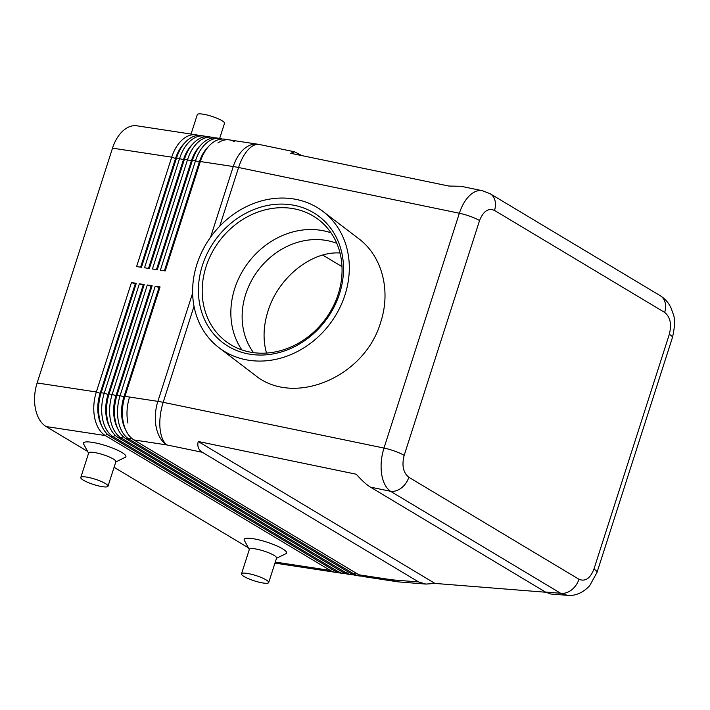 <?xml version="1.0" encoding="UTF-8"?>
<svg xmlns="http://www.w3.org/2000/svg" width="710" height="710" viewBox="0 0 710 710"><rect width="100%" height="100%" fill="white"/><g stroke="black" fill="none" stroke-linecap="round" stroke-linejoin="round"><path stroke-width="1.06" d="M336.788 243.352A70.787 60.918 -52.7 0 0 245.713 294.188A70.787 60.918 -52.7 0 0 253.532 352.648M331.037 232.836A76.502 65.835 -52.7 0 0 234.717 288.553A76.502 65.835 -52.7 0 0 241.87 349.906M266.507 353.065C262.833 340.019 263.321 326.05 267.972 311.149C278.16 277.743 311.37 250.949 340.019 253.008M338.191 294.188A76.502 65.835 -52.7 0 0 318.479 219.594A76.502 65.835 -52.7 0 0 206.051 266.711A76.502 65.835 -52.7 0 0 225.762 341.306A76.502 65.835 -52.7 0 0 338.191 294.188M202.43 265.318A79.36 68.293 127.3 0 1 294.765 205.438A79.36 68.293 127.3 0 1 339.504 293.816A79.36 68.293 127.3 0 1 247.16 353.695A79.36 68.293 127.3 0 1 202.43 265.318M344.98 294.952A85.706 73.751 127.3 0 1 219.035 347.74A85.706 73.751 127.3 0 1 196.945 264.182A85.706 73.751 127.3 0 1 322.899 211.394A85.706 73.751 127.3 0 1 344.98 294.952M322.899 211.394L358.683 238.649C382.086 256.088 391.166 290.496 380.702 322.171C364.869 377.303 293.745 407.203 254.89 375.058L219.035 347.74M483.022 190.857L482.498 190.733C478.895 190.031 475.247 191.079 471.555 193.874C466.328 198.054 462.263 204.507 459.361 213.248L383.977 448.063C381.226 456.894 380.445 465.538 381.625 473.978C382.974 482.294 385.929 488.063 390.5 491.267A17.138 12.94 -59.1 0 0 401.336 488.001A17.138 12.94 -59.1 0 0 408.845 477.271C403.2 472.736 401.647 465.432 404.167 455.376L479.561 220.553C483.27 211.207 488.249 207.826 494.515 210.426A17.138 12.94 -59.1 0 0 494.284 198.516A17.138 12.94 -59.1 0 0 490.122 193.715A17.138 12.94 -59.1 0 0 490.095 193.706A17.138 12.94 -59.1 0 0 489.509 193.377M490.095 193.715L482.507 190.741L461.074 186.295L448.8 186.038L290.745 153.298L294.464 151.78L301.954 155.623M545.812 592.246L434.981 583.425L425.947 584.082L418.625 581.952L202.341 452.288C198.463 449.892 197.096 446.288 198.223 441.487L356.269 474.227C361.736 480.395 366.458 484.69 370.425 487.113L545.475 592.051L550.747 594.022L568.497 595.406M222.328 139.045A34.284 21.477 98.7 0 0 219.94 138.459A34.284 21.477 98.7 0 0 208.412 141.53A34.284 21.477 98.7 0 0 195.49 160.788L160.362 270.19L165.208 270.927L200.335 161.525A34.284 21.477 -81.3 0 1 205.616 150.334A34.284 21.477 -81.3 0 1 213.248 142.266A34.284 21.477 -81.3 0 1 224.777 139.196L229.401 139.897A34.284 21.477 98.7 0 0 217.872 142.976A34.284 21.477 -81.3 0 1 229.401 139.897A34.284 21.477 -81.3 0 1 234.522 141.769M205.616 150.334L204.578 151.896A31.426 19.694 98.7 0 0 199.741 162.155L164.835 270.874M192.632 293.088L157.868 401.363L129.566 397.05A34.284 21.477 98.7 0 0 127.942 423.08A34.284 21.477 -81.3 0 1 129.566 397.05L124.942 396.349L160.07 286.938L155.224 286.201L120.096 395.603A34.284 21.477 98.7 0 0 118.472 421.633A34.284 21.477 98.7 0 0 129.105 439.188L354.086 574.062A34.284 21.477 98.7 0 0 359.207 575.934A34.284 21.477 98.7 0 0 361.665 576.085M418.625 581.952L391.858 579.822A34.284 21.477 98.7 0 0 396.979 581.685L368.676 577.381A34.284 21.477 -81.3 0 1 363.555 575.508A34.284 21.477 98.7 0 0 368.676 577.381L364.052 576.671A34.284 21.477 -81.3 0 1 358.932 574.807L133.941 439.925A34.284 21.477 -81.3 0 1 124.081 425.459A34.284 21.477 -81.3 0 1 123.318 422.37A34.284 21.477 -81.3 0 1 124.942 396.349L160.07 286.938M124.081 425.459L123.558 423.657A31.426 19.694 -81.3 0 1 122.857 420.835A31.426 19.694 -81.3 0 1 124.348 396.97L123.904 396.908A31.426 19.694 98.7 0 0 122.422 420.764A31.426 19.694 98.7 0 0 125.608 429.683M567.556 595.353C572.269 596.063 581.641 594.536 589.717 585.635L597.039 572.358A17.138 3.319 -162.2 0 0 593.924 569.136C590.214 578.481 585.226 581.854 578.97 579.262A17.138 12.94 120.9 0 1 571.47 589.992A17.138 12.94 120.9 0 1 560.625 593.258L567.547 595.362M214.402 137.838A34.284 21.477 98.7 0 0 212.015 137.252A34.284 21.477 98.7 0 0 200.486 140.323A34.284 21.477 98.7 0 0 187.564 159.581L152.437 268.983L157.283 269.72L192.41 160.318A34.284 21.477 -81.3 0 1 197.691 149.127A34.284 21.477 -81.3 0 1 205.323 141.059A34.284 21.477 -81.3 0 1 216.852 137.988L219.94 138.459M206.477 136.631A34.284 21.477 98.7 0 0 204.089 136.045A34.284 21.477 98.7 0 0 192.561 139.116A34.284 21.477 98.7 0 0 179.639 158.374L144.52 267.776L149.357 268.513L184.485 159.111A34.284 21.477 -81.3 0 1 189.765 147.92A34.284 21.477 -81.3 0 1 197.407 139.852A34.284 21.477 -81.3 0 1 208.935 136.781L212.015 137.252M198.551 135.424A34.284 21.477 98.7 0 0 196.164 134.838A34.284 21.477 98.7 0 0 184.635 137.909A34.284 21.477 98.7 0 0 171.722 157.167L136.595 266.57L141.432 267.306L176.559 157.904A34.284 21.477 -81.3 0 1 181.84 146.713A34.284 21.477 -81.3 0 1 189.481 138.645A34.284 21.477 -81.3 0 1 201.01 135.574L204.089 136.045M359.207 575.934L356.127 575.464A34.284 21.477 -81.3 0 1 351.006 573.6L126.016 438.718A34.284 21.477 -81.3 0 1 116.156 424.252A34.284 21.477 -81.3 0 1 115.393 421.163A34.284 21.477 -81.3 0 1 117.017 395.142L152.144 285.731L147.298 284.994L112.171 394.396A34.284 21.477 98.7 0 0 110.556 420.426A34.284 21.477 98.7 0 0 121.179 437.981L346.169 572.855A34.284 21.477 98.7 0 0 351.281 574.727L348.202 574.257A34.284 21.477 -81.3 0 1 343.081 572.393L118.1 437.511A34.284 21.477 -81.3 0 1 108.231 423.045A34.284 21.477 -81.3 0 1 107.476 419.956A34.284 21.477 -81.3 0 1 109.091 393.935L144.219 284.524L139.373 283.787L104.255 393.189A34.284 21.477 98.7 0 0 102.63 419.219A34.284 21.477 98.7 0 0 113.254 436.774L338.244 571.656A34.284 21.477 98.7 0 0 343.365 573.52L340.276 573.05A34.284 21.477 -81.3 0 1 335.164 571.186L110.174 436.304A34.284 21.477 -81.3 0 1 100.314 421.838A34.284 21.477 -81.3 0 1 99.551 418.749A34.284 21.477 -81.3 0 1 101.166 392.728L136.293 283.317L131.457 282.58L96.329 391.982L37.124 382.965L112.517 148.15L171.722 157.167L175.53 158.463A31.426 19.694 -81.3 0 1 184.556 143.127M196.164 134.838L136.959 125.821A34.284 21.477 98.7 0 0 125.43 128.892A34.284 21.477 98.7 0 0 112.517 148.15M181.84 146.713L180.81 148.275A31.426 19.694 98.7 0 0 175.965 158.534L141.059 267.253M189.765 147.92L188.736 149.482A31.426 19.694 98.7 0 0 183.89 159.741L148.985 268.46M197.691 149.127L196.652 150.689A31.426 19.694 98.7 0 0 191.815 160.948L156.91 269.667M434.981 583.425L198.223 441.487M660.211 295.688A17.138 12.94 120.9 0 1 660.247 295.706A17.138 12.94 120.9 0 1 664.409 300.507A17.138 12.94 120.9 0 1 664.64 312.418C670.284 316.953 671.837 324.248 669.317 334.312L593.924 569.136M341.989 266.623L322.686 255.05M116.156 424.252L115.632 422.45A31.426 19.694 -81.3 0 1 114.94 419.628A31.426 19.694 -81.3 0 1 116.422 395.763L152.144 285.731M155.224 286.201L159.031 287.506L123.904 396.908L120.096 395.603L117.017 395.142L115.978 395.701A31.426 19.694 98.7 0 0 114.496 419.557A31.426 19.694 98.7 0 0 117.682 428.476M351.281 574.727A34.284 21.477 98.7 0 0 353.74 574.878M108.231 423.045L107.716 421.243A31.426 19.694 -81.3 0 1 107.015 418.421A31.426 19.694 -81.3 0 1 108.497 394.556L144.219 284.524M147.298 284.994L151.106 286.299L115.978 395.701L112.171 394.396L109.091 393.935L108.062 394.494A31.426 19.694 98.7 0 0 106.571 418.35A31.426 19.694 98.7 0 0 109.757 427.269M343.365 573.52A34.284 21.477 98.7 0 0 345.814 573.671M100.314 421.838L99.79 420.036A31.426 19.694 -81.3 0 1 99.089 417.214A31.426 19.694 -81.3 0 1 100.571 393.349L136.293 283.317M139.373 283.787L143.189 285.092L108.062 394.494L104.255 393.189L101.166 392.728L100.137 393.287A31.426 19.694 98.7 0 0 98.646 417.143A31.426 19.694 98.7 0 0 101.832 426.062M159.031 287.506L159.475 287.568M151.106 286.299L151.549 286.361M131.457 282.58L135.264 283.885L100.137 393.287L96.329 391.982A34.284 21.477 98.7 0 0 94.705 418.012A34.284 21.477 98.7 0 0 105.329 435.567L330.319 570.449A34.284 21.477 98.7 0 0 335.439 572.313A34.284 21.477 98.7 0 0 337.889 572.464M37.124 382.965A34.284 21.477 98.7 0 0 35.5 408.995A34.284 21.477 98.7 0 0 46.123 426.55L105.329 435.567L107.272 434.085M274.974 563.039A34.284 21.477 98.7 0 0 276.234 563.296L335.439 572.313M248.349 547.783L114.079 467.286M87.641 451.436L46.123 426.55M249.299 549.549L244.329 540.319A22.285 4.322 17.8 0 1 257.428 539.538A22.285 4.322 17.8 0 1 282.553 548.794A22.285 4.322 17.8 0 1 285.917 553.676L276.501 558.282M88.777 453.557L83.62 443.972A22.285 4.322 17.8 0 1 96.72 443.191A22.285 4.322 17.8 0 1 121.845 452.456A22.285 4.322 17.8 0 1 125.217 457.329L115.446 462.112M108 486.226L115.881 461.678A14.28 2.769 -162.2 0 0 113.28 458.988A14.28 2.769 -162.2 0 0 98.459 453.353A14.28 2.769 -162.2 0 0 88.679 452.945L80.798 477.493A14.28 2.769 -162.2 0 0 83.389 480.182A14.28 2.769 -162.2 0 0 98.22 485.826A14.28 2.769 -162.2 0 0 108 486.226A14.28 2.769 -162.2 0 0 105.4 483.537A14.28 2.769 -162.2 0 0 90.578 477.901A14.28 2.769 -162.2 0 0 80.798 477.493M241.506 573.84L249.387 549.291A14.28 2.769 17.8 0 1 259.159 549.691A14.28 2.769 17.8 0 1 273.989 555.327A14.28 2.769 17.8 0 1 276.58 558.024L268.7 582.573A14.28 2.769 17.8 0 1 258.928 582.164A14.28 2.769 17.8 0 1 244.098 576.529A14.28 2.769 17.8 0 1 241.506 573.84A14.28 2.769 17.8 0 1 251.278 574.239A14.28 2.769 17.8 0 1 266.108 579.875A14.28 2.769 17.8 0 1 268.7 582.573M164.392 270.803L199.297 162.084A31.426 19.694 -81.3 0 1 208.323 146.748M156.466 269.596L191.372 160.877A31.426 19.694 -81.3 0 1 200.406 145.541M148.541 268.389L183.455 159.67A31.426 19.694 -81.3 0 1 192.481 144.334M219.665 138.415L224.511 123.327A14.28 2.769 -162.2 0 0 221.919 120.638A14.28 2.769 -162.2 0 0 207.089 115.002A14.28 2.769 -162.2 0 0 197.309 114.594L191.061 134.057M140.624 267.182L175.53 158.463L176.559 157.904L183.89 159.741L184.485 159.111L191.815 160.948L192.41 160.318L195.49 160.788L199.741 162.155L200.335 161.525L233.262 166.539A34.284 6.647 17.8 0 1 235.844 166.974A34.284 6.647 17.8 0 1 238.578 167.507L459.361 213.248A17.138 3.319 17.8 0 1 470.384 216.408A17.138 3.319 17.8 0 1 479.561 220.553M404.167 455.376A17.138 3.319 -162.2 0 0 394.991 451.232A17.138 3.319 -162.2 0 0 383.977 448.063L163.185 402.321L194.016 306.285M219.727 226.206L238.578 167.507A34.284 16.232 -78.3 0 1 249.938 147.964A34.284 16.232 -78.3 0 1 259.505 144.529A34.284 34.284 0 0 0 257.712 144.21A34.284 21.477 98.7 0 0 233.262 166.539L210.577 237.211M133.941 439.925L166.877 444.939A34.284 21.477 98.7 0 1 157.868 401.363A34.284 6.647 17.8 0 1 160.451 401.789A34.284 6.647 17.8 0 1 163.185 402.321A34.284 16.232 -78.3 0 0 160.007 428.068A34.284 16.232 -78.3 0 0 166.877 444.939L202.341 452.288M370.425 487.113L390.5 491.267L560.625 593.258L545.475 592.051M425.947 584.082L399.419 581.969A34.284 25.968 -85.4 0 1 391.858 579.822L358.932 574.807M578.97 579.262L408.845 477.271M494.515 210.426L664.64 312.418M669.317 334.312A17.138 3.319 17.8 0 1 672.432 337.534M355.674 572.855L354.086 574.062L351.006 573.6M131.039 437.706L129.105 439.188L126.016 438.718M347.758 571.648L346.169 572.855L343.081 572.393M123.114 436.499L121.179 437.981L118.1 437.511M339.833 570.441L338.244 571.656L335.164 571.186M115.189 435.292L113.254 436.774L110.174 436.304M331.907 569.234L330.319 570.449L275.285 562.063M294.464 151.78L259.505 144.529M229.401 139.897L257.712 144.21M396.979 581.685A34.284 34.284 0 0 0 399.419 581.969M597.039 572.358L672.432 337.543C674.926 326.777 675.21 318.985 673.275 314.175L671.021 307.9C668.616 302.762 665.004 298.697 660.202 295.697M660.247 295.706L490.122 193.715"/></g></svg>
